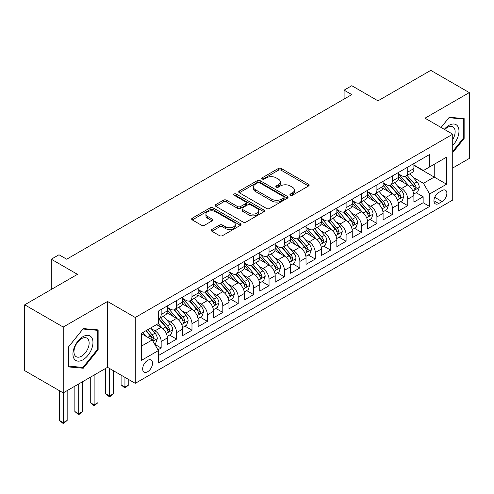 <?xml version="1.0" encoding="UTF-8"?>
<svg xmlns="http://www.w3.org/2000/svg" width="494" height="494" viewBox="0 0 494 494"><rect width="100%" height="100%" fill="white"/><g stroke="black" fill="none" stroke-linecap="round" stroke-linejoin="round"><path stroke-width="0.74" d="M290.349 195.266A1.501 0.865 0 0 0 292.467 195.266L308.54 185.985A2.137 1.235 0 0 0 309.164 185.114A2.137 1.235 0 0 0 308.54 184.237L281.308 168.516A2.137 1.235 0 0 0 278.283 168.516L262.209 177.797A1.501 0.865 0 0 0 261.771 178.408A1.501 0.865 0 0 0 262.209 179.019A1.501 0.865 0 0 0 264.327 179.019L266.408 177.821A6.848 3.952 0 0 1 276.09 177.821L278.357 179.131A6.848 3.952 0 0 1 280.364 181.922A6.848 3.952 0 0 1 278.357 184.719L276.282 185.917A1.501 0.865 0 0 0 275.843 186.528A1.501 0.865 0 0 0 276.282 187.14A1.501 0.865 0 0 0 278.4 187.14L280.475 185.942A6.848 3.952 0 0 1 290.157 185.942L292.429 187.251A6.848 3.952 0 0 1 294.43 190.048A6.848 3.952 0 0 1 292.429 192.839L290.349 194.043A1.501 0.865 0 0 0 289.91 194.655A1.501 0.865 0 0 0 290.349 195.266L290.349 194.043M147.601 371.76A6.972 4.026 120 0 0 152.158 365.616A6.972 4.026 120 0 0 151.09 360.027A6.972 4.026 120 0 0 147.601 360.373A6.972 4.026 120 0 0 143.044 366.517A6.972 4.026 120 0 0 144.112 372.106A6.972 4.026 120 0 0 147.601 371.76M211.877 229.475A2.137 1.235 0 0 0 211.253 230.352A2.137 1.235 0 0 0 211.877 231.223L219.515 235.632A2.137 1.235 0 0 0 222.541 235.632L240.393 225.332A2.137 1.235 0 0 0 241.016 224.455A2.137 1.235 0 0 0 240.393 223.584L213.161 207.863A2.137 1.235 0 0 0 210.135 207.863L192.29 218.169A2.137 1.235 0 0 0 191.66 219.04A2.137 1.235 0 0 0 192.29 219.916L201.515 225.239A2.137 1.235 0 0 0 204.541 225.239L212.179 220.83A2.137 1.235 0 0 0 212.809 219.96A2.137 1.235 0 0 0 212.179 219.083L207.603 216.44A5.724 3.304 0 0 1 205.93 214.106A5.724 3.304 0 0 1 209.462 211.055A5.724 3.304 0 0 1 215.699 211.772L233.625 222.121A5.724 3.304 0 0 1 235.298 224.455A5.724 3.304 0 0 1 231.766 227.506A5.724 3.304 0 0 1 225.53 226.789L222.541 225.066A2.137 1.235 0 0 0 219.515 225.066L211.877 229.475L211.877 231.223M452.732 168.016L469.3 158.451L469.3 92.606L430.774 70.364L377.99 100.838L351.796 85.715L344.09 90.161L351.796 94.607L66.696 259.208L58.99 254.762L51.283 259.208L51.283 289.459M63.226 327.053L63.226 392.891L107.531 367.314L107.531 301.47L63.226 327.053L24.7 304.81L77.484 274.337L51.283 259.208M107.531 301.47L135.27 317.488L452.732 134.201L452.732 200.045L135.27 383.332L135.27 317.488M469.3 92.606L424.994 118.19L452.732 134.201M266.562 208.474A2.137 1.235 0 0 0 269.588 208.474L287.434 198.168A2.137 1.235 0 0 0 288.064 197.297A2.137 1.235 0 0 0 287.434 196.421L260.208 180.699A2.137 1.235 0 0 0 257.183 180.699L239.331 191.005A2.137 1.235 0 0 0 238.707 191.882A2.137 1.235 0 0 0 239.331 192.753L266.562 208.474M234.712 195.587A1.501 0.865 0 0 1 236.231 195.797L236.231 194.019L263.913 209.999A2.137 1.235 0 0 1 264.543 210.876A2.137 1.235 0 0 1 263.913 211.747L246.061 222.053A2.137 1.235 0 0 1 243.042 222.053L215.81 206.331L215.81 204.59A2.137 1.235 0 0 0 215.186 205.461A2.137 1.235 0 0 0 215.81 206.331M215.81 204.59L223.449 200.175A2.137 1.235 0 0 1 226.474 200.175L237.515 206.554A2.137 1.235 0 0 0 240.541 206.554L245.611 203.627A2.137 1.235 0 0 0 246.234 202.756A2.137 1.235 0 0 0 245.611 201.879L234.113 195.241A1.501 0.865 0 0 1 233.674 194.63A1.501 0.865 0 0 1 234.601 193.833A1.501 0.865 0 0 1 236.231 194.019M63.226 392.891L24.7 370.648L24.7 304.81M157.963 349.851L161.161 348.004L154.764 344.312M151.127 328.603L154.999 330.832A8.719 5.033 60 0 1 161.161 341.508L167.324 337.952L167.324 344.448L176.574 339.106L169.559 335.062M166.54 319.704L170.411 321.94A8.719 5.033 60 0 1 176.574 332.616L182.737 329.053L182.737 335.55L191.981 330.214L184.972 326.164M181.953 310.806L185.818 313.042A8.719 5.033 60 0 1 191.981 323.718L198.15 320.155L198.15 326.651L207.394 321.316L200.385 317.265M197.359 301.908L201.231 304.143A8.719 5.033 60 0 1 207.394 314.82L213.556 311.263L213.556 317.753L222.806 312.418L215.792 308.367M212.772 293.01L216.644 295.245A8.719 5.033 60 0 1 222.806 305.922L228.969 302.365L228.969 308.855L238.213 303.52L231.204 299.469M228.185 284.112L232.05 286.347A8.719 5.033 60 0 1 238.213 297.024L244.382 293.467L244.382 299.963L253.626 294.622L246.617 290.577M243.591 275.214L247.463 277.449A8.719 5.033 60 0 1 253.626 288.126L259.788 284.569L259.788 291.065L269.039 285.723L262.024 281.679M259.004 266.322L262.876 268.551A8.719 5.033 60 0 1 269.039 279.227L275.201 275.671L275.201 282.167L284.445 276.825L277.437 272.781M274.417 257.423L278.283 259.659A8.719 5.033 60 0 1 284.445 270.335L290.614 266.772L290.614 273.268L299.858 267.933L292.849 263.882M289.824 248.525L293.695 250.761A8.719 5.033 60 0 1 299.858 261.437L306.021 257.874L306.021 264.37L315.271 259.035L308.256 254.984M305.236 239.627L309.108 241.862A8.719 5.033 60 0 1 315.271 252.539L321.433 248.976L321.433 255.472L330.677 250.137L323.669 246.086M320.649 230.729L324.515 232.964A8.719 5.033 60 0 1 330.677 243.641L336.846 240.084L336.846 246.574L346.09 241.239L339.082 237.188M336.056 221.831L339.928 224.066A8.719 5.033 60 0 1 346.09 234.743L352.253 231.186L352.253 237.682L361.503 232.341L354.488 228.296M351.469 212.933L355.34 215.168A8.719 5.033 60 0 1 361.503 225.844L367.666 222.288L367.666 228.784L376.91 223.442L369.901 219.398M366.881 204.041L370.747 206.27A8.719 5.033 60 0 1 376.91 216.946L383.078 213.389L383.078 219.886L392.322 214.544L385.314 210.5M382.288 195.142L386.16 197.372A8.719 5.033 60 0 1 392.322 208.054L398.485 204.491L398.485 210.987L407.735 205.652L407.735 199.156A8.719 5.033 -120 0 0 401.573 188.48L397.701 186.244M400.72 201.601L407.735 205.652M167.324 337.952A8.719 5.033 -120 0 0 161.161 327.275L156.536 324.607M182.737 329.053A8.719 5.033 -120 0 0 176.574 318.377L167.04 312.875M198.15 320.155A8.719 5.033 -120 0 0 191.981 309.479L182.453 303.977M213.556 311.263A8.719 5.033 -120 0 0 207.394 300.58L197.866 295.079M228.969 302.365A8.719 5.033 -120 0 0 222.806 291.688L213.272 286.187M244.382 293.467A8.719 5.033 -120 0 0 238.213 282.79L228.685 277.288M259.788 284.569A8.719 5.033 -120 0 0 253.626 273.892L244.098 268.39M275.201 275.671A8.719 5.033 -120 0 0 269.039 264.994L259.504 259.492M290.614 266.772A8.719 5.033 -120 0 0 284.445 256.096L274.917 250.594M306.021 257.874A8.719 5.033 -120 0 0 299.858 247.198L290.33 241.696M321.433 248.976A8.719 5.033 -120 0 0 315.271 238.299L305.737 232.798M336.846 240.084A8.719 5.033 -120 0 0 330.677 229.407L321.149 223.906M352.253 231.186A8.719 5.033 -120 0 0 346.09 220.509L336.562 215.007M367.666 222.288A8.719 5.033 -120 0 0 361.503 211.611L351.969 206.109M383.078 213.389A8.719 5.033 -120 0 0 376.91 202.713L367.382 197.211M398.485 204.491A8.719 5.033 -120 0 0 392.322 193.815L382.794 188.313M442.099 190.523L438.709 192.481A6.755 3.903 120 0 0 434.294 198.434A6.755 3.903 120 0 0 435.331 203.849A6.755 3.903 120 0 0 438.709 203.516L442.099 201.558A6.755 3.903 120 0 0 446.514 195.605A6.755 3.903 120 0 0 445.477 190.19A6.755 3.903 120 0 0 442.099 190.523M141.438 346.14L152.226 339.909L158.389 350.586L158.389 363.041L429.619 206.449L429.619 193.994L423.451 183.317L413.114 177.346M158.389 350.586L141.438 360.373L141.438 333.327L158.389 323.539L158.389 311.084L429.619 154.486L429.619 166.947L446.57 157.16L446.57 184.206L429.619 193.994M167.324 307.342L170.411 309.127A8.719 5.033 60 0 0 174.765 309.559L180.934 305.996A8.719 5.033 -120 0 0 182.737 302.007L182.737 297.024M182.737 298.45L185.818 300.228A8.719 5.033 60 0 0 190.178 300.661L196.34 297.098A8.719 5.033 -120 0 0 198.15 293.109L198.15 288.126M198.15 289.552L201.231 291.33A8.719 5.033 60 0 0 205.59 291.763L211.753 288.206A8.719 5.033 -120 0 0 213.556 284.211L213.556 279.227M213.556 280.654L216.644 282.432A8.719 5.033 60 0 0 220.997 282.864L227.166 279.308A8.719 5.033 -120 0 0 228.969 275.312L228.969 270.329M228.969 271.756L232.05 273.534A8.719 5.033 60 0 0 236.41 273.966L242.573 270.409A8.719 5.033 -120 0 0 244.382 266.42L244.382 261.437M244.382 262.857L247.463 264.636A8.719 5.033 60 0 0 251.823 265.068L257.985 261.511A8.719 5.033 -120 0 0 259.788 257.522L259.788 252.539M259.788 253.959L262.876 255.738A8.719 5.033 60 0 0 267.229 256.17L273.398 252.613A8.719 5.033 -120 0 0 275.201 248.624L275.201 243.641M275.201 245.061L278.283 246.846A8.719 5.033 60 0 0 282.642 247.278L288.805 243.715A8.719 5.033 -120 0 0 290.614 239.726L290.614 234.743M290.614 236.169L293.695 237.947A8.719 5.033 60 0 0 298.055 238.38L304.218 234.817A8.719 5.033 -120 0 0 306.021 230.828L306.021 225.844M306.021 227.271L309.108 229.049A8.719 5.033 60 0 0 313.462 229.482L319.63 225.919A8.719 5.033 -120 0 0 321.433 221.929L321.433 216.946M321.433 218.373L324.515 220.151A8.719 5.033 60 0 0 328.874 220.583L335.037 217.027A8.719 5.033 -120 0 0 336.846 213.031L336.846 208.048M336.846 209.475L339.928 211.253A8.719 5.033 60 0 0 344.287 211.685L350.45 208.128A8.719 5.033 -120 0 0 352.253 204.133L352.253 199.156M352.253 200.576L355.34 202.355A8.719 5.033 60 0 0 359.694 202.787L365.863 199.23A8.719 5.033 -120 0 0 367.666 195.241L367.666 190.258M367.666 191.678L370.747 193.457A8.719 5.033 60 0 0 375.107 193.889L381.269 190.332A8.719 5.033 -120 0 0 383.078 186.343L383.078 181.36M383.078 182.78L386.16 184.565A8.719 5.033 60 0 0 390.519 184.997L396.682 181.434A8.719 5.033 -120 0 0 398.485 177.445L398.485 172.462M158.389 355.569L423.142 202.713L423.142 196.754L413.898 202.089L413.898 195.593A8.719 5.033 -120 0 0 407.735 184.917L398.201 179.415M398.485 173.888L401.573 175.666A8.719 5.033 -120 0 0 405.926 176.099A8.719 5.033 -120 0 0 407.735 172.103L407.735 167.12M405.926 176.099L412.095 172.536A8.719 5.033 -120 0 0 413.898 168.547L413.898 163.563M161.161 309.479L161.161 314.462A8.719 5.033 60 0 1 159.358 318.451A8.719 5.033 60 0 1 158.389 318.809M159.358 318.451L165.521 314.894A8.719 5.033 -120 0 0 167.324 310.905L167.324 305.922M176.574 300.58L176.574 305.564A8.719 5.033 60 0 1 174.765 309.559M191.981 291.688L191.981 296.666A8.719 5.033 60 0 1 190.178 300.661M207.394 282.79L207.394 287.774A8.719 5.033 60 0 1 205.59 291.763M222.806 273.892L222.806 278.875A8.719 5.033 60 0 1 220.997 282.864M238.213 264.994L238.213 269.977A8.719 5.033 60 0 1 236.41 273.966M253.626 256.096L253.626 261.079A8.719 5.033 60 0 1 251.823 265.068M269.039 247.198L269.039 252.181A8.719 5.033 60 0 1 267.229 256.17M284.445 238.299L284.445 243.283A8.719 5.033 60 0 1 282.642 247.278M299.858 229.407L299.858 234.384A8.719 5.033 60 0 1 298.055 238.38M315.271 220.509L315.271 225.492A8.719 5.033 60 0 1 313.462 229.482M330.677 211.611L330.677 216.594A8.719 5.033 60 0 1 328.874 220.583M346.09 202.713L346.09 207.696A8.719 5.033 60 0 1 344.287 211.685M361.503 193.815L361.503 198.798A8.719 5.033 60 0 1 359.694 202.787M376.91 184.917L376.91 189.9A8.719 5.033 60 0 1 375.107 193.889M392.322 176.018L392.322 181.002A8.719 5.033 60 0 1 390.519 184.997M392.322 208.054L392.322 214.544M376.91 216.946L376.91 223.442M361.503 225.844L361.503 232.341M346.09 234.743L346.09 241.239M330.677 243.641L330.677 250.137M315.271 252.539L315.271 259.035M299.858 261.437L299.858 267.933M284.445 270.335L284.445 276.825M269.039 279.227L269.039 285.723M253.626 288.126L253.626 294.622M238.213 297.024L238.213 303.52M222.806 305.922L222.806 312.418M207.394 314.82L207.394 321.316M191.981 323.718L191.981 330.214M176.574 332.616L176.574 339.106M161.161 341.508L161.161 348.004M152.226 339.909L141.438 333.678M423.451 183.317L434.238 177.087L434.238 164.274L446.57 157.16M413.898 165.342L446.57 184.206M413.898 164.99L423.451 170.504L429.619 166.947M107.531 367.314L135.27 383.332M344.09 90.161L344.09 99.059M416.133 192.703L423.142 196.754M423.142 202.713L429.619 206.449M452.732 152.609L464.138 138.425L464.138 118.597L449.268 117.269L441.068 127.464M68.388 366.906L83.264 368.234L98.133 349.733L98.133 329.906L83.264 328.578L68.388 347.078L68.388 366.906M463.366 137.98L464.138 138.425M97.361 349.289L98.133 349.733M81.689 367.326L83.264 368.234M290.947 195.476L292.429 194.617A6.848 3.952 0 0 0 294.43 191.826L294.43 190.048M280.364 181.922L280.364 183.706A6.848 3.952 0 0 1 278.357 186.497L276.881 187.356M308.509 186.003L281.308 170.3A2.137 1.235 0 0 0 278.283 170.3L262.808 179.229M287.409 198.187L260.208 182.484A2.137 1.235 0 0 0 257.183 182.484L239.362 192.771M283.655 197.909A1.501 0.865 0 0 0 284.093 197.297A1.501 0.865 0 0 0 283.655 196.686L259.751 182.885A1.501 0.865 0 0 0 257.633 182.885L255.441 184.151A6.848 3.952 0 0 0 253.441 186.948A6.848 3.952 0 0 0 255.441 189.739L271.78 199.175A6.848 3.952 0 0 0 281.463 199.175L283.655 197.909L283.655 199.687A1.501 0.865 0 0 0 284.093 199.076L284.093 197.297M253.441 186.948L253.441 188.727A6.848 3.952 0 0 0 255.441 191.518L255.441 189.739M283.655 199.687L281.463 200.953A6.848 3.952 0 0 1 271.78 200.953L255.441 191.518M215.841 206.35L223.449 201.953L223.449 200.175M246.234 202.756L246.234 204.535A2.137 1.235 0 0 1 245.611 205.405L240.541 208.332A2.137 1.235 0 0 1 237.515 208.332L226.474 201.953A2.137 1.235 0 0 0 223.449 201.953M236.231 195.797L263.882 211.765M248.976 213.167A5.724 3.304 0 0 0 255.213 213.883A5.724 3.304 0 0 0 258.745 210.833A5.724 3.304 0 0 0 257.071 208.493L250.754 204.849A2.137 1.235 0 0 0 247.729 204.849L242.659 207.776A2.137 1.235 0 0 0 242.035 208.647A2.137 1.235 0 0 0 242.659 209.524L248.976 213.167L248.976 214.946A5.724 3.304 0 0 0 255.213 215.662A5.724 3.304 0 0 0 258.745 212.611L258.745 210.833M242.035 208.647L242.035 210.425A2.137 1.235 0 0 0 242.659 211.302L242.659 209.524M248.976 214.946L242.659 211.302M235.298 224.455L235.298 226.233A5.724 3.304 0 0 1 231.766 229.29A5.724 3.304 0 0 1 225.53 228.574L222.541 226.845A2.137 1.235 0 0 0 219.515 226.845L211.907 231.241M205.93 214.106L205.93 215.884A5.724 3.304 0 0 0 207.603 218.225L207.603 216.44M212.154 220.849L207.603 218.225M240.362 225.344L213.161 209.641A2.137 1.235 0 0 0 210.135 209.641L192.314 219.929M413.768 194.068L417.751 191.771L419.289 187.319A5.774 3.335 -120 0 0 417.041 181.897L410.001 173.746M408.594 185.485L400.239 175.815A16.673 9.627 -120 0 0 398.485 173.981M404.012 182.768L399.337 177.358A13.838 7.99 -120 0 0 398.485 176.432M405.142 176.407L412.268 184.657A5.774 3.335 60 0 1 414.324 188.634L414.744 189.319L415.522 189.208L416.176 187.566A5.774 3.335 -120 0 0 414.114 183.589L407.075 175.438M405.562 176.278L413.212 185.133A2.939 1.698 60 0 1 413.953 186.287L416.176 187.566M452.732 145.452A14.165 8.182 120 0 0 458.79 129.02A14.165 8.182 120 0 0 448.96 125.353A14.165 8.182 120 0 0 444.316 129.342M452.732 139.512A10.726 6.194 120 0 0 452.918 126.816A10.726 6.194 120 0 0 447.552 127.347A10.726 6.194 120 0 0 444.748 129.589M441.099 127.483L448.96 117.708L463.366 118.992L463.366 138.203L452.732 151.43M462.415 118.443L463.366 118.992M91.625 349.005A14.165 8.182 120 0 0 87.963 335.321A14.165 8.182 120 0 0 74.279 347.455A14.165 8.182 120 0 0 77.947 361.139A14.165 8.182 120 0 0 91.625 349.005M88.117 348.004A10.726 6.194 120 0 0 86.913 338.131A10.726 6.194 120 0 0 74.983 346.831A10.726 6.194 120 0 0 76.187 356.705A10.726 6.194 120 0 0 88.117 348.004M68.543 366.153L68.543 346.942L82.955 329.016L97.361 330.301L97.361 349.517L82.955 367.443L68.388 366.066M96.404 329.751L97.361 330.301M398.355 202.966L402.338 200.669L403.882 196.217A5.774 3.335 -120 0 0 401.634 190.795L394.589 182.644M393.181 194.377L384.832 184.713A16.673 9.627 -120 0 0 383.078 182.879M388.599 191.666L383.931 186.257A13.838 7.99 -120 0 0 383.078 185.33M389.735 185.306L396.855 193.555A5.774 3.335 60 0 1 398.911 197.532L399.331 198.218L400.115 198.106L400.764 196.464A5.774 3.335 -120 0 0 398.701 192.487L391.662 184.336M390.149 185.17L397.806 194.031A2.939 1.698 60 0 1 398.547 195.186L400.764 196.464M382.949 211.864L386.932 209.561L388.469 205.115A5.774 3.335 -120 0 0 386.222 199.693L379.182 191.542M377.768 203.275L369.419 193.611A16.673 9.627 -120 0 0 367.666 191.777M373.192 200.564L368.518 195.155A13.838 7.99 -120 0 0 367.666 194.228M374.322 194.204L381.442 202.447A5.774 3.335 60 0 1 383.505 206.43L383.924 207.116L384.703 207.005L385.351 205.362A5.774 3.335 -120 0 0 383.295 201.385L376.249 193.228M374.742 194.068L382.393 202.929A2.939 1.698 60 0 1 383.134 204.084L385.351 205.362M367.536 220.762L371.519 218.459L373.056 214.013A5.774 3.335 -120 0 0 370.809 208.592L363.769 200.434M362.361 212.173L354.007 202.503A16.673 9.627 -120 0 0 352.253 200.675M357.78 209.462L353.105 204.053A13.838 7.99 -120 0 0 352.253 203.12M358.91 203.102L366.035 211.346A5.774 3.335 60 0 1 368.092 215.328L368.512 216.014L369.29 215.903L369.944 214.26A5.774 3.335 -120 0 0 367.882 210.277L360.842 202.126M359.329 202.966L366.98 211.827A2.939 1.698 60 0 1 367.721 212.976L369.944 214.26M352.123 229.661L356.106 227.357L357.65 222.911A5.774 3.335 -120 0 0 355.402 217.49L348.356 209.333M346.949 221.071L338.6 211.401A16.673 9.627 -120 0 0 336.846 209.567M342.367 218.36L337.698 212.951A13.838 7.99 -120 0 0 336.846 212.019M343.503 212L350.623 220.244A5.774 3.335 60 0 1 352.679 224.22L353.099 224.906L353.883 224.801L354.531 223.158A5.774 3.335 -120 0 0 352.469 219.175L345.43 211.024M343.917 211.864L351.574 220.725A2.939 1.698 60 0 1 352.315 221.874L354.531 223.158M336.717 238.553L340.699 236.256L342.237 231.81A5.774 3.335 -120 0 0 339.989 226.382L332.95 218.231M331.536 229.969L323.187 220.299A16.673 9.627 -120 0 0 321.433 218.465M326.96 227.252L322.286 221.849A13.838 7.99 -120 0 0 321.433 220.917M328.09 220.898L335.21 229.142A5.774 3.335 60 0 1 337.272 233.119L337.692 233.804L338.47 233.693L339.119 232.05A5.774 3.335 -120 0 0 337.062 228.074L330.017 219.923M328.51 220.762L336.161 229.624A2.939 1.698 60 0 1 336.902 230.772L339.119 232.05M321.304 247.451L325.287 245.154L326.824 240.702A5.774 3.335 -120 0 0 324.577 235.28L317.537 227.129M316.123 238.868L307.774 229.197A16.673 9.627 -120 0 0 306.021 227.364M311.547 236.151L306.873 230.747A13.838 7.99 -120 0 0 306.021 229.815M312.677 229.796L319.803 238.04A5.774 3.335 60 0 1 321.86 242.017L322.279 242.702L323.057 242.591L323.712 240.949A5.774 3.335 -120 0 0 321.65 236.972L314.61 228.821M313.097 229.661L320.748 238.522A2.939 1.698 60 0 1 321.489 239.67L323.712 240.949M305.891 256.349L309.874 254.052L311.418 249.6A5.774 3.335 -120 0 0 309.17 244.178L302.124 236.027M300.716 247.766L292.368 238.096A16.673 9.627 -120 0 0 290.614 236.262M296.134 245.049L291.466 239.639A13.838 7.99 -120 0 0 290.614 238.713M297.271 238.688L304.39 246.938A5.774 3.335 60 0 1 306.447 250.915L306.867 251.6L307.651 251.489L308.299 249.847A5.774 3.335 -120 0 0 306.237 245.87L299.197 237.719M297.684 238.559L305.341 247.414A2.939 1.698 60 0 1 306.082 248.568L308.299 249.847M290.484 265.247L294.467 262.95L296.005 258.498A5.774 3.335 -120 0 0 293.757 253.076L286.718 244.925M285.304 256.658L276.955 246.994A16.673 9.627 -120 0 0 275.201 245.16M280.728 253.947L276.053 248.538A13.838 7.99 -120 0 0 275.201 247.611M281.858 247.587L288.978 255.836A5.774 3.335 60 0 1 291.04 259.813L291.46 260.499L292.238 260.387L292.886 258.745A5.774 3.335 -120 0 0 290.83 254.768L283.784 246.617M282.278 247.451L289.929 256.312A2.939 1.698 60 0 1 290.67 257.467L292.886 258.745M275.072 274.145L279.054 271.848L280.592 267.396A5.774 3.335 -120 0 0 278.344 261.974L271.305 253.823M269.891 265.556L261.542 255.892A16.673 9.627 -120 0 0 259.788 254.058M265.315 262.845L260.641 257.436A13.838 7.99 -120 0 0 259.788 256.51M266.445 256.485L273.571 264.728A5.774 3.335 60 0 1 275.627 268.711L276.047 269.397L276.825 269.286L277.48 267.643A5.774 3.335 -120 0 0 275.417 263.666L268.378 255.509M266.865 256.349L274.516 265.21A2.939 1.698 60 0 1 275.257 266.365L277.48 267.643M259.659 283.043L263.642 280.74L265.185 276.294A5.774 3.335 -120 0 0 262.938 270.873L255.892 262.715M254.484 274.454L246.136 264.784A16.673 9.627 -120 0 0 244.382 262.956M249.902 271.743L245.234 266.334A13.838 7.99 -120 0 0 244.382 265.402M251.038 265.383L258.158 273.627A5.774 3.335 60 0 1 260.214 277.609L260.634 278.295L261.419 278.184L262.067 276.541A5.774 3.335 -120 0 0 260.005 272.558L252.965 264.407M251.452 265.247L259.109 274.108A2.939 1.698 60 0 1 259.85 275.257L262.067 276.541M244.252 291.942L248.235 289.638L249.773 285.192A5.774 3.335 -120 0 0 247.525 279.771L240.485 271.614M239.071 283.352L230.723 273.682A16.673 9.627 -120 0 0 228.969 271.848M234.496 280.641L229.821 275.232A13.838 7.99 -120 0 0 228.969 274.3M235.626 274.281L242.745 282.525A5.774 3.335 60 0 1 244.808 286.508L245.228 287.187L246.006 287.082L246.654 285.439A5.774 3.335 -120 0 0 244.598 281.457L237.552 273.306M236.046 274.145L243.696 283.006A2.939 1.698 60 0 1 244.437 284.155L246.654 285.439M228.839 300.834L232.822 298.537L234.36 294.091A5.774 3.335 -120 0 0 232.112 288.663L225.073 280.512M223.659 292.25L215.31 282.58A16.673 9.627 -120 0 0 213.556 280.746M219.083 289.54L214.408 284.13A13.838 7.99 -120 0 0 213.556 283.198M220.213 283.179L227.339 291.423A5.774 3.335 60 0 1 229.395 295.4L229.815 296.085L230.593 295.974L231.248 294.331A5.774 3.335 -120 0 0 229.185 290.355L222.146 282.204M220.633 283.043L228.284 291.905A2.939 1.698 60 0 1 229.025 293.053L231.248 294.331M213.427 309.732L217.409 307.435L218.953 302.983A5.774 3.335 -120 0 0 216.705 297.561L209.66 289.41M208.252 301.149L199.903 291.479A16.673 9.627 -120 0 0 198.15 289.645M203.67 298.432L199.002 293.028A13.838 7.99 -120 0 0 198.15 292.096M204.806 292.078L211.926 300.321A5.774 3.335 60 0 1 213.982 304.298L214.402 304.983L215.186 304.872L215.835 303.23A5.774 3.335 -120 0 0 213.772 299.253L206.733 291.102M205.22 291.942L212.877 300.803A2.939 1.698 60 0 1 213.618 301.951L215.835 303.23M124.945 377.367L124.945 387.068L128.798 384.845L128.798 379.59M128.798 384.845L124.945 388.043L121.092 384.845L121.092 375.144M121.092 384.845L124.945 387.068L124.945 388.043M198.02 318.63L202.003 316.333L203.54 311.881A5.774 3.335 -120 0 0 201.293 306.459L194.253 298.308M192.839 310.047L184.49 300.377A16.673 9.627 -120 0 0 182.737 298.543M188.263 307.33L183.589 301.92A13.838 7.99 -120 0 0 182.737 300.994M189.393 300.969L196.513 309.219A5.774 3.335 60 0 1 198.576 313.196L198.996 313.881L199.774 313.77L200.422 312.128A5.774 3.335 -120 0 0 198.366 308.151L191.32 300M189.813 300.84L197.464 309.695A2.939 1.698 60 0 1 198.205 310.85L200.422 312.128M109.538 368.468L109.538 395.966L113.392 393.743L113.392 370.698M113.392 393.743L109.538 396.941L105.685 393.743L105.685 368.382M105.685 393.743L109.538 395.966L109.538 396.941M182.607 327.528L186.59 325.231L188.128 320.779A5.774 3.335 -120 0 0 185.88 315.357L178.84 307.206M177.426 318.939L169.078 309.275A16.673 9.627 -120 0 0 167.324 307.441M172.851 316.228L168.176 310.819A13.838 7.99 -120 0 0 167.324 309.892M173.981 309.868L181.107 318.117A5.774 3.335 60 0 1 183.163 322.094L183.583 322.78L184.361 322.668L185.015 321.026A5.774 3.335 -120 0 0 182.953 317.049L175.913 308.898M174.401 309.738L182.051 318.593A2.939 1.698 60 0 1 182.792 319.748L185.015 321.026M94.126 375.057L94.126 404.864L97.979 402.635L97.979 372.828M97.979 402.635L94.126 405.84L90.272 402.635L90.272 377.28M90.272 402.635L94.126 404.864L94.126 405.84M167.194 336.426L171.177 334.129L172.721 329.677A5.774 3.335 -120 0 0 170.473 324.255L163.428 316.104M162.02 327.837L158.333 323.57M157.438 325.126L156.839 324.435M158.574 318.766L165.694 327.016A5.774 3.335 60 0 1 167.75 330.992L168.17 331.678L168.954 331.567L169.603 329.924A5.774 3.335 -120 0 0 167.54 325.947L160.501 317.79M158.988 318.63L166.645 327.491A2.939 1.698 60 0 1 167.386 328.646L169.603 329.924M78.713 383.949L78.713 413.762L82.566 411.533L82.566 381.726M82.566 411.533L78.713 414.738L74.86 411.533L74.86 386.178M74.86 411.533L78.713 413.762L78.713 414.738M154.461 343.781L155.771 343.021L157.308 338.575A5.774 3.335 -120 0 0 155.06 333.154L150.627 328.022M146.49 336.599L142.92 332.468M142.031 334.024L141.438 333.339M145.847 330.776L150.281 335.908A5.774 3.335 60 0 1 152.343 339.891L152.763 340.576L153.541 340.465L154.19 338.822A5.774 3.335 -120 0 0 152.133 334.839L147.7 329.708M146.205 330.572L151.232 336.389A2.939 1.698 60 0 1 151.973 337.538L154.19 338.822M63.306 392.847L63.306 422.654L67.159 420.431L67.159 390.624M67.159 420.431L63.306 423.636L59.453 420.431L59.453 390.711M59.453 420.431L63.306 422.654L63.306 423.636M154.999 330.832L161.161 327.275M170.411 321.94L176.574 318.377M185.818 313.042L191.981 309.479M201.231 304.143L207.394 300.58M216.644 295.245L222.806 291.688M232.05 286.347L238.213 282.79M247.463 277.449L253.626 273.892M262.876 268.551L269.039 264.994M278.283 259.659L284.445 256.096M293.695 250.761L299.858 247.198M309.108 241.862L315.271 238.299M324.515 232.964L330.677 229.407M339.928 224.066L346.09 220.509M355.34 215.168L361.503 211.611M370.747 206.27L376.91 202.713M386.16 197.372L392.322 193.815M401.573 188.48L407.735 184.917M407.735 172.103L413.898 168.547M161.161 314.462L167.324 310.905M176.574 305.564L182.737 302.007M191.981 296.666L198.15 293.109M207.394 287.774L213.556 284.211M222.806 278.875L228.969 275.312M238.213 269.977L244.382 266.42M253.626 261.079L259.788 257.522M269.039 252.181L275.201 248.624M284.445 243.283L290.614 239.726M299.858 234.384L306.021 230.828M315.271 225.492L321.433 221.929M330.677 216.594L336.846 213.031M346.09 207.696L352.253 204.133M361.503 198.798L367.666 195.241M376.91 189.9L383.078 186.343M392.322 181.002L398.485 177.445M407.735 199.156L413.898 195.593M434.708 197.291L442.099 201.558M433.93 200.755L438.709 203.516M292.429 194.617L292.429 192.839M276.282 187.14L276.282 185.917M278.357 186.497L278.357 184.719M262.209 179.019L262.209 177.797M278.283 170.3L278.283 168.516M281.308 170.3L281.308 168.516M308.54 185.985L308.54 184.237M239.331 192.753L239.331 191.005M257.183 182.484L257.183 180.699M260.208 182.484L260.208 180.699M287.434 198.168L287.434 196.421M271.78 200.953L271.78 199.175M281.463 200.953L281.463 199.175M226.474 201.953L226.474 200.175M237.515 208.332L237.515 206.554M240.541 208.332L240.541 206.554M245.611 205.405L245.611 203.627M263.913 211.747L263.913 209.999M219.515 226.845L219.515 225.066M222.541 226.845L222.541 225.066M225.53 228.574L225.53 226.789M212.179 220.83L212.179 219.083M192.29 219.916L192.29 218.169M210.135 209.641L210.135 207.863M213.161 209.641L213.161 207.863M240.393 225.332L240.393 223.584M412.885 191.11L419.252 187.43M400.239 175.815L401.035 175.358M414.114 183.589L417.041 181.897M409.514 186.244L412.268 184.657M397.479 200.002L403.845 196.328M384.832 184.713L385.623 184.256M398.701 192.487L401.634 190.795M394.101 195.142L396.855 193.555M382.066 208.9L388.432 205.226M369.419 193.611L370.21 193.148M383.295 201.385L386.222 199.693M378.688 204.041L381.442 202.447M366.653 217.798L373.019 214.124M354.007 202.503L354.803 202.046M367.882 210.277L370.809 208.592M363.281 212.939L366.035 211.346M351.246 226.697L357.613 223.022M338.6 211.401L339.39 210.944M352.469 219.175L355.402 217.49M347.869 221.837L350.623 220.244M335.834 235.595L342.2 231.921M323.187 220.299L323.978 219.842M337.062 228.074L339.989 226.382M332.456 230.735L335.21 229.142M320.421 244.493L326.787 240.813M307.774 229.197L308.571 228.741M321.65 236.972L324.577 235.28M317.049 239.627L319.803 238.04M305.014 253.391L311.381 249.711M292.368 238.096L293.158 237.639M306.237 245.87L309.17 244.178M301.636 248.525L304.39 246.938M289.601 262.283L295.968 258.609M276.955 246.994L277.745 246.537M290.83 254.768L293.757 253.076M286.224 257.423L288.978 255.836M274.189 271.181L280.555 267.507M261.542 255.892L262.339 255.429M275.417 263.666L278.344 261.974M270.817 266.322L273.571 264.728M258.782 280.079L265.148 276.405M246.136 264.784L246.926 264.327M260.005 272.558L262.938 270.873M255.404 275.22L258.158 273.627M243.369 288.978L249.736 285.304M230.723 273.682L231.513 273.225M244.598 281.457L247.525 279.771M239.991 284.118L242.745 282.525M227.956 297.876L234.323 294.202M215.31 282.58L216.106 282.123M229.185 290.355L232.112 288.663M224.585 293.016L227.339 291.423M212.55 306.774L218.916 303.1M199.903 291.479L200.694 291.022M213.772 299.253L216.705 297.561M209.172 301.908L211.926 300.321M197.137 315.672L203.503 311.992M184.49 300.377L185.281 299.92M198.366 308.151L201.293 306.459M193.759 310.806L196.513 309.219M181.724 324.564L188.091 320.89M169.078 309.275L169.874 308.818M182.953 317.049L185.88 315.357M178.346 319.704L181.107 318.117M166.317 333.462L172.684 329.788M167.54 325.947L170.473 324.255M162.94 328.603L165.694 327.016M152.955 341.175L157.271 338.686M152.133 334.839L155.06 333.154M147.792 337.346L150.281 335.908"/></g></svg>
